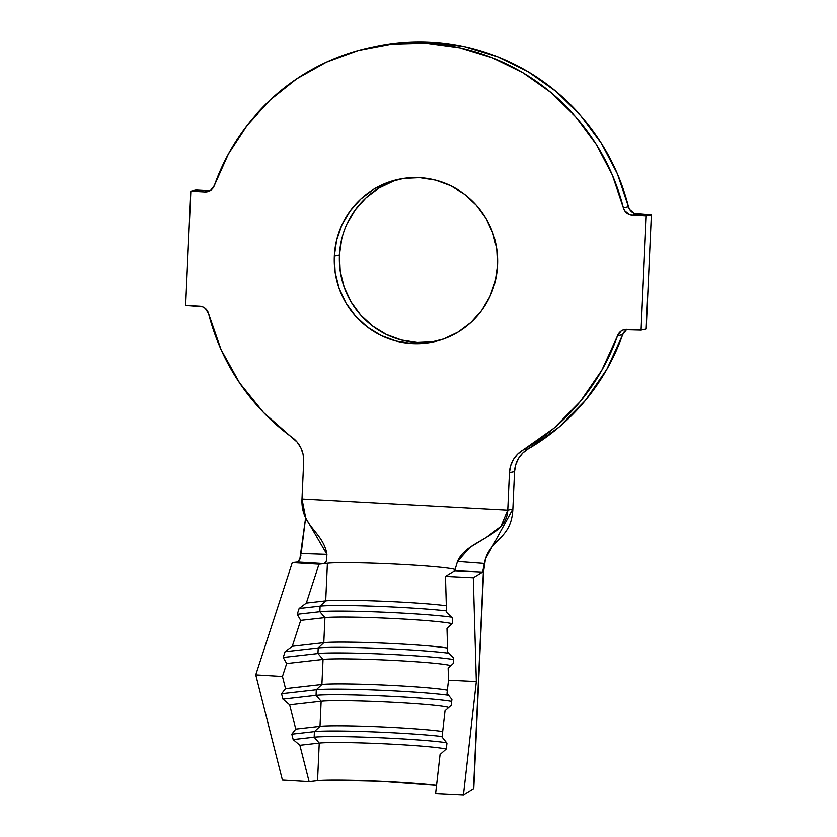 <?xml version="1.0" encoding="UTF-8"?>
<svg xmlns="http://www.w3.org/2000/svg" width="837" height="837" viewBox="0 0 837 837"><rect width="100%" height="100%" fill="white"/><g stroke="black" fill="none" stroke-linecap="round" stroke-linejoin="round"><path stroke-width="1.26" d="M433.284 341.747L417.286 342.469L401.436 340.01L386.338 334.465L372.58 326.032L360.674 315.057L351.09 301.937L344.206 287.185L340.261 271.387L339.435 255.118L334.329 256.206A83.104 81.639 77.9 0 1 398.59 179.369A83.104 81.639 77.9 0 1 497.565 265.067L495.263 281.159L489.917 296.465L481.725 310.391L471.001 322.402L458.163 332.048L443.704 338.943L428.178 342.835L412.181 343.557L396.33 341.109L381.233 335.553L367.474 327.131L355.568 316.145L345.995 303.025L339.1 288.284L335.166 272.475L334.329 256.206L336.631 240.114L341.977 224.808L350.18 210.882L360.893 198.871L373.731 189.225L388.19 182.33L403.716 178.448L419.714 177.716L435.564 180.175L450.662 185.72L464.42 194.153L476.326 205.138L485.91 218.248L492.794 233L496.739 248.809L497.565 265.067A83.104 81.639 77.9 0 1 433.304 341.914A83.104 81.639 77.9 0 1 334.329 256.206L339.435 255.118A83.104 81.639 -102.1 0 0 435.847 341.329M627.185 329.38A9.772 9.605 -102.1 0 0 622.655 334.664L617.549 335.763L601.803 370.268L580.365 401.415L553.874 428.241L523.146 449.929A27.935 27.443 77.9 0 0 509.451 472.706L510.622 465.853L513.426 459.513L517.684 454.093L523.146 449.929L528.252 448.841A27.935 27.443 -102.1 0 0 514.556 471.618L509.451 472.706L507.756 510.11C506.5 537.668 466.837 539.373 457.494 561.47L469.934 547.408L486.255 537.48L500.903 526.421L507.756 510.11L301.99 498.946L303.685 461.543A27.935 27.443 77.9 0 0 292.123 437.395A217.892 214.052 77.9 0 1 208.539 313.561L221.073 349.615L239.591 382.927L263.519 412.495L297.187 442.135L300.933 447.983L303.151 454.596L303.685 461.543L301.99 498.946L507.756 510.11L512.861 509.022L485.481 558.949L482.593 572.058L483.388 571.577L473.303 577.739L482.593 572.058L454.732 570.719L445.472 576.379L473.303 577.739L476.337 681.58L463.436 795.15L435.596 793.79L440.063 754.482L446.299 748.927L446.958 743.099L442.051 737.01L445.033 710.791L451.258 705.246L451.917 699.418L447.01 693.318L448.506 680.219L448.151 668.24L453.56 663.186L453.413 657.861L447.69 652.264L446.989 628.294L452.398 623.241L452.242 617.915L446.519 612.318L445.472 576.379L454.732 570.719L457.494 561.47L484.33 563.479C489.342 537.982 511.438 540.409 512.861 509.022L507.756 510.11L509.451 472.706L514.556 471.618L512.861 509.022L514.556 471.618L515.728 464.765L518.532 458.425L522.79 453.005L528.252 448.841A217.892 214.052 -102.1 0 0 622.655 334.664L617.549 335.763A217.892 214.052 77.9 0 1 523.146 449.929L528.252 448.841L558.98 427.152L585.471 400.327L606.909 369.18L622.655 334.664L626.348 329.883M328.46 780.157L380.375 781.277L436.558 785.368A65.642 3.149 2.6 0 0 372.287 780.942A65.642 3.149 2.6 0 0 317.537 780.67L319.242 743.047A65.642 3.149 -177.4 0 1 384.8 743.779A65.642 3.149 -177.4 0 1 446.142 749.052A65.642 3.149 2.6 0 0 384.8 743.779A65.642 3.149 2.6 0 0 319.242 743.047L299.876 745.244L309.104 781.632L317.537 780.67L319.242 743.047L314.157 737.146A71.229 3.421 -177.4 0 1 377.068 737.575A71.229 3.421 -177.4 0 1 446.623 742.691A71.229 3.421 2.6 0 0 377.068 737.575A71.229 3.421 2.6 0 0 314.157 737.146L314.409 731.58A71.229 3.421 -177.4 0 1 372.455 731.81A71.229 3.421 -177.4 0 1 442.114 736.487A71.229 3.421 2.6 0 0 372.455 731.81A71.229 3.421 2.6 0 0 314.409 731.58L319.996 726.317L321.136 701.239A65.642 3.149 -177.4 0 1 388.713 702.065A65.642 3.149 -177.4 0 1 448.758 707.474A65.642 3.149 2.6 0 0 388.713 702.065A65.642 3.149 2.6 0 0 321.136 701.239L289.623 704.806L295.775 729.069L319.996 726.317L321.136 701.239L316.051 695.338A71.229 3.421 -177.4 0 1 383.241 695.955A71.229 3.421 -177.4 0 1 451.698 701.406A71.229 3.421 2.6 0 0 383.241 695.955A71.229 3.421 2.6 0 0 316.051 695.338L316.302 689.761A71.229 3.421 -177.4 0 1 378.994 690.18A71.229 3.421 -177.4 0 1 448.58 695.275A71.229 3.421 2.6 0 0 378.994 690.18A71.229 3.421 2.6 0 0 316.302 689.761L321.9 684.509L323.04 659.42A65.642 3.149 -177.4 0 1 391.256 660.288A65.642 3.149 -177.4 0 1 450.84 665.729A65.642 3.149 2.6 0 0 391.256 660.288A65.642 3.149 2.6 0 0 323.04 659.42L286.662 663.553L282.446 676.505L285.522 688.631L321.9 684.509L323.04 659.42L317.955 653.53A71.229 3.421 -177.4 0 1 384.926 654.136A71.229 3.421 -177.4 0 1 453.455 659.566A71.229 3.421 2.6 0 0 384.926 654.136A71.229 3.421 2.6 0 0 317.955 653.53L318.206 647.953A71.229 3.421 -177.4 0 1 378.91 648.288A71.229 3.421 -177.4 0 1 448.653 653.205A71.229 3.421 2.6 0 0 378.91 648.288A71.229 3.421 2.6 0 0 318.206 647.953L323.793 642.701L324.934 617.612A65.642 3.149 -177.4 0 1 390.774 618.365A65.642 3.149 -177.4 0 1 451.959 623.659A65.642 3.149 2.6 0 0 390.774 618.365A65.642 3.149 2.6 0 0 324.934 617.612L300.713 620.363L292.28 646.279L323.793 642.701L324.934 617.612L319.849 611.721A71.229 3.421 -177.4 0 1 381.766 612.109A71.229 3.421 -177.4 0 1 451.436 617.131A71.229 3.421 2.6 0 0 381.766 612.109A71.229 3.421 2.6 0 0 319.849 611.721L320.1 606.145A71.229 3.421 -177.4 0 1 376.985 606.333A71.229 3.421 -177.4 0 1 446.477 610.895A71.229 3.421 2.6 0 0 376.985 606.333A71.229 3.421 2.6 0 0 320.1 606.145L325.698 600.893L327.403 563.259L318.981 564.211L306.332 603.09L325.698 600.893L327.403 563.259A65.642 3.149 -177.4 0 1 394.991 564.096A65.642 3.149 -177.4 0 1 455.035 569.495M442.679 731.517A65.642 3.149 2.6 0 0 378.69 726.746A65.642 3.149 2.6 0 0 319.996 726.317A65.642 3.149 -177.4 0 1 378.69 726.746A65.642 3.149 -177.4 0 1 442.679 731.517M447.366 690.19A65.642 3.149 2.6 0 0 384.591 685.105A65.642 3.149 2.6 0 0 321.9 684.509A65.642 3.149 -177.4 0 1 384.591 685.105A65.642 3.149 -177.4 0 1 447.366 690.19M447.565 648.068A65.642 3.149 2.6 0 0 383.901 643.182A65.642 3.149 2.6 0 0 323.793 642.701A65.642 3.149 -177.4 0 1 383.901 643.182A65.642 3.149 -177.4 0 1 447.565 648.068M446.33 605.789A65.642 3.149 2.6 0 0 382.07 601.217A65.642 3.149 2.6 0 0 325.698 600.893A65.642 3.149 -177.4 0 1 382.07 601.217A65.642 3.149 -177.4 0 1 446.33 605.789M370.446 47.552A217.892 214.052 77.9 0 0 214.345 185.521L228.365 154.113L247.103 125.393L270.11 100.084L296.79 78.824L326.482 62.158L358.424 50.492L391.821 44.131L425.824 43.221L459.576 47.803L492.229 57.753L522.958 72.819L550.987 92.625L575.615 116.667L596.216 144.341L612.265 174.943L623.366 207.712A9.772 9.605 77.9 0 0 632.228 215.088L629.246 214.439L624.58 210.558L623.366 207.712L628.461 206.624A9.772 9.605 -102.1 0 0 637.334 214L632.228 215.088L646.258 215.852L641.069 330.134L627.039 329.37A9.772 9.605 77.9 0 0 617.549 335.763L621.242 330.971L624.015 329.694L641.069 330.134L646.174 329.046L641.069 330.134L646.258 215.852L651.364 214.764L646.174 329.046L651.364 214.764L646.258 215.852L632.228 215.088L637.334 214L651.364 214.764L634.352 213.351L629.686 209.47L628.461 206.624A217.892 214.052 -102.1 0 0 375.551 46.464L370.446 47.552A217.892 214.052 77.9 0 1 623.366 207.712L628.461 206.624L617.371 173.855L601.311 143.242L580.721 115.579L556.092 91.536L528.063 71.731L497.335 56.665L464.681 46.715L430.929 42.132L396.916 43.043L374.955 46.59M190.826 191.139L195.931 190.051L209.815 190.805L195.931 190.051L190.826 191.139L185.636 305.421L202.648 306.834L205.285 308.403L208.539 313.561A9.772 9.605 77.9 0 0 199.666 306.185L185.636 305.421L190.826 191.139L204.856 191.903L190.826 191.139M209.689 190.867L204.856 191.903L209.689 190.867M207.346 191.704A9.772 9.605 77.9 0 0 214.345 185.521L210.652 190.302L204.856 191.903A9.772 9.605 77.9 0 0 207.346 191.704L207.409 191.694M401.153 178.856A83.104 81.639 -102.1 0 0 339.435 255.118L341.737 239.026M347.083 223.72L355.275 209.794L365.999 197.783L378.837 188.137L393.296 181.242M482.593 572.058L454.732 570.719L457.494 561.47L484.33 563.479L483.137 570.29M317.537 780.67L309.104 781.632L299.876 745.244L293.17 739.531L291.81 734.143L314.409 731.58L314.157 737.146L293.17 739.531L314.157 737.146L319.242 743.047L299.876 745.244L293.17 739.531L291.81 734.143L295.775 729.069L319.996 726.317L314.409 731.58L291.81 734.143L295.775 729.069L289.623 704.806L282.916 699.094L281.556 693.706L316.302 689.761L316.051 695.338L282.916 699.094L316.051 695.338L321.136 701.239L289.623 704.806L282.916 699.094L281.556 693.706L285.522 688.631L321.9 684.509L316.302 689.761L281.556 693.706L285.522 688.631L282.446 676.505L255.745 674.904L292.28 562.621L318.981 564.211L306.332 603.09L299.123 608.52L297.25 614.285L299.123 608.52L320.1 606.145L299.123 608.52L306.332 603.09L325.698 600.893L320.1 606.145L319.849 611.721L297.25 614.285L300.713 620.363L297.25 614.285L319.849 611.721L324.934 617.612L300.713 620.363L292.28 646.279L285.072 651.709L283.199 657.474L285.072 651.709L318.206 647.953L285.072 651.709L292.28 646.279L323.793 642.701L318.206 647.953L317.955 653.53L283.199 657.474L286.662 663.553L283.199 657.474L317.955 653.53L323.04 659.42L286.662 663.553L282.446 676.505L255.745 674.904L282.404 780.032L309.104 781.632L282.404 780.032L255.745 674.904L292.28 562.621L318.981 564.211L324.118 563.636L297.533 562.025L292.28 562.621L297.533 562.025L299.782 559.587L305.62 517.779L301.142 553.539L326.932 554.387L305.714 517.957L301.99 498.946C300.745 526.504 323.187 531.579 326.932 554.387L326.304 561.219L324.128 563.636L297.533 562.025L300.148 558.656L300.996 555.046M326.932 554.387L326.42 560.926L324.128 563.636L327.403 563.259M473.219 788.151L473.522 788.988L463.436 795.15L476.337 681.58L473.303 577.739L445.472 576.379L446.519 612.318L452.242 617.915L452.398 623.241L446.989 628.294L447.69 652.264L453.413 657.861L453.56 663.186L448.151 668.24L448.506 680.219L476.337 681.58L448.506 680.219L447.01 693.318L451.917 699.418L451.258 705.246L445.033 710.791L442.051 737.01L446.958 743.099L446.299 748.927L440.063 754.482L435.596 793.79L463.436 795.15L473.522 788.988L483.388 571.577L473.522 788.988A93.577 4.499 2.6 0 0 473.773 788.684L483.64 571.263A93.577 4.499 -177.4 0 0 483.054 570.719M485.481 558.949L483.64 571.263"/></g></svg>
